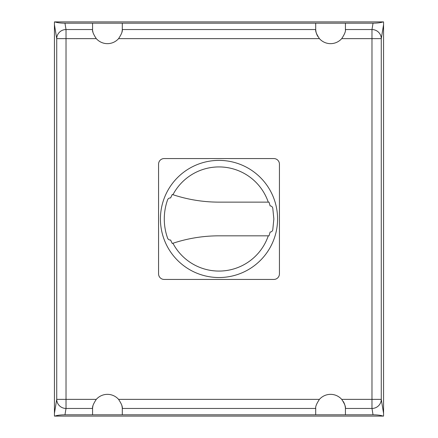 <?xml version="1.0" encoding="UTF-8"?>
<svg xmlns="http://www.w3.org/2000/svg" width="438" height="438" viewBox="0 0 438 438"><rect width="100%" height="100%" fill="white"/><g stroke="black" fill="none" stroke-linecap="round" stroke-linejoin="round"><path stroke-width="0.66" d="M121.906 32.215A14.876 14.876 0 0 0 122.29 29.538L315.71 29.538L315.688 23.198L345.44 23.198L345.423 29.538C345.806 31.257 344.569 34.284 341.711 38.632A14.876 14.876 0 0 1 319.422 38.632C316.565 34.284 315.327 31.257 315.71 29.538A14.876 14.876 0 0 0 317.846 36.485M345.39 29.992A14.876 14.876 0 0 0 345.423 29.538L371.982 29.538L371.982 399.368L341.711 399.368C344.569 403.716 345.806 406.743 345.423 408.462A14.876 14.876 0 0 0 343.288 401.515M92.96 405.785A14.876 14.876 0 0 0 92.577 408.462C92.199 406.732 93.436 403.699 96.289 399.368A14.876 14.876 0 0 1 118.578 399.368C121.43 403.699 122.667 406.732 122.29 408.462L122.311 414.802L315.688 414.802L315.71 408.462C315.327 406.743 316.565 403.716 319.422 399.368A14.876 14.876 0 0 1 341.711 399.368M315.738 408.008A14.876 14.876 0 0 0 315.71 408.462L122.29 408.462A14.876 14.876 0 0 0 121.906 405.785M373.028 414.802L371.982 408.462A9.297 9.088 -9.3 0 0 381.274 399.368L371.982 399.368L371.982 408.462L345.423 408.462L345.44 414.802L373.028 414.802C377.419 414.852 380.792 415.284 383.135 416.1L54.865 416.1C57.208 415.284 60.581 414.852 64.972 414.802L92.56 414.802L92.577 408.462L66.018 408.462L66.018 38.632L96.289 38.632C93.436 34.301 92.199 31.268 92.577 29.538L92.56 23.198L122.311 23.198L122.29 29.538C122.667 31.268 121.43 34.301 118.578 38.632A14.876 14.876 0 0 1 96.289 38.632M315.688 414.802L345.44 414.802M345.44 23.198L373.028 23.198L371.982 29.538A9.297 9.088 -170.7 0 1 381.274 38.632L383.562 24.731L383.562 21.9L383.135 21.9C380.792 22.716 377.419 23.148 373.028 23.198M92.588 29.675A14.876 14.876 0 0 1 92.577 29.538L66.018 29.538L64.972 23.198C60.581 23.148 57.208 22.716 54.865 21.9L54.438 21.9L54.438 24.731L56.726 38.632L66.018 38.632L66.018 29.538A9.297 9.088 170.7 0 0 56.726 38.632L56.726 399.368A9.297 9.088 9.3 0 0 66.018 408.462L64.972 414.802M96.289 399.368L56.726 399.368L54.438 413.269L54.438 416.1L54.865 416.1M92.675 30.66A14.876 14.876 0 0 0 92.96 32.215M92.56 414.802L122.311 414.802M383.135 416.1L383.562 416.1L383.562 413.269L381.274 399.368L381.274 38.632L341.711 38.632M64.972 23.198L92.56 23.198M122.311 23.198L315.688 23.198M54.438 413.269L54.438 24.731M383.562 24.731L383.562 413.269M54.865 21.9L383.135 21.9M158.567 273.854L158.567 164.146A5.579 5.579 0 0 1 164.146 158.567L273.854 158.567A5.579 5.579 0 0 1 279.433 164.146L279.433 273.854A5.579 5.579 0 0 1 273.854 279.433L164.146 279.433A5.579 5.579 0 0 1 158.567 273.854M219 277.533A58.572 58.572 0 0 1 160.428 218.962A58.572 58.572 0 0 1 219 160.39A58.572 58.572 0 0 1 277.572 218.962A58.572 58.572 0 0 1 219 277.533M172.95 194.707A52.062 52.062 0 0 1 268.259 202.132M268.27 235.83A52.062 52.062 0 0 1 172.933 243.265M272.77 208.143L273.854 218.984L272.77 229.819A2.787 2.787 0 0 1 270.109 232.063A52.752 52.752 0 0 1 268.998 235.83L218.989 235.83A146.418 146.418 0 0 0 172.276 243.484A52.752 52.752 0 0 1 170.617 240.019A2.88 2.88 0 0 1 167.623 238.195A56.978 56.978 0 0 1 167.628 199.755A2.88 2.88 0 0 1 170.617 197.949A52.752 52.752 0 0 1 172.276 194.477A146.418 146.418 0 0 0 219 202.132L268.998 202.132A52.752 52.752 0 0 1 270.109 205.898A2.787 2.787 0 0 1 272.77 208.143M319.422 399.368L118.578 399.368M118.578 38.632L319.422 38.632"/></g></svg>
